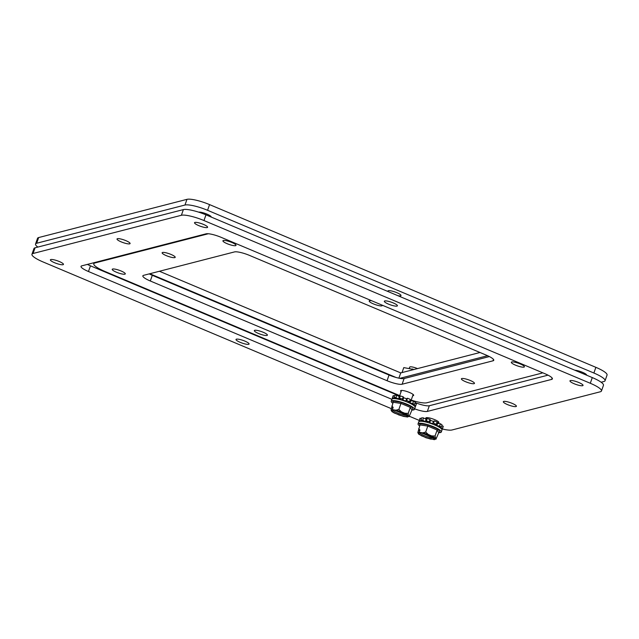 <?xml version="1.0" encoding="UTF-8"?>
<svg xmlns="http://www.w3.org/2000/svg" width="639" height="639" viewBox="0 0 639 639"><rect width="100%" height="100%" fill="white"/><g stroke="black" fill="none" stroke-linecap="round" stroke-linejoin="round"><path stroke-width="0.96" d="M397.146 398.968L394.007 397.474A12.317 2.508 19.3 0 1 395.916 397.578L398.456 399.032L400.901 399.487L399.495 398.249A12.317 2.508 19.3 0 1 402.418 399.048L402.897 400.038L405.813 401.044L406.676 400.517A12.317 2.508 19.3 0 1 409.503 401.707L407.746 401.859L410.006 403.033L412.818 403.425A12.317 2.508 19.3 0 1 414.463 404.551L411.196 403.88M392.897 398.688L392.322 398.504A12.317 2.508 19.3 0 1 392.322 398.105A12.317 2.508 19.3 0 1 392.482 397.873L394.495 398.624M413.337 405.15L415.566 405.853A12.317 2.508 19.3 0 1 415.574 406.252A12.317 2.508 19.3 0 1 415.406 406.492L414.623 406.196M394.007 397.474L394.806 395.198A12.317 2.508 19.3 0 1 396.715 395.301L399.966 396.891M395.916 397.578L396.715 395.301M392.482 397.873L393.281 395.597L394.511 396.052M393.281 395.597A12.317 2.508 -160.7 0 0 393.113 395.829L392.322 398.105M415.574 406.252L416.372 403.976A12.317 2.508 -160.7 0 0 416.364 403.576L415.566 405.853M414.959 403.137L416.364 403.576M414.463 404.551L415.262 402.274A12.317 2.508 -160.7 0 0 413.609 401.148L412.818 403.425M410.006 403.033L410.805 400.757L413.609 401.148M409.982 400.326L410.805 400.757M409.503 401.707L410.302 399.431A12.317 2.508 -160.7 0 0 407.474 398.241L406.676 400.517M405.813 401.044L406.612 398.768L407.474 398.241M402.897 400.038L403.696 397.762L406.612 398.768M402.418 399.048L403.217 396.771L403.696 397.762M403.217 396.771A12.317 2.508 -160.7 0 0 400.294 395.972L399.495 398.249M398.456 399.032L399.255 396.755M413.976 369.502L403.768 367.617L402.027 372.577M412.674 368.951L412.339 369.925M417.515 368.591A6.158 1.254 -160.7 0 0 409.695 367.129L409.24 368.439M414.479 409.367L415.174 407.386A12.317 2.508 -160.7 0 0 404.375 400.957A12.317 2.508 -160.7 0 0 391.923 399.247L391.228 401.228A12.317 2.508 19.3 0 1 403.68 402.937A12.317 2.508 19.3 0 1 414.479 409.367A12.317 2.508 19.3 0 1 413.737 409.887A12.317 2.508 19.3 0 1 411.971 409.99M392.817 403.297A12.317 2.508 19.3 0 1 391.228 401.228M393.201 402.187L392.49 400.933L393.089 401.46M412.93 409.583L411.891 410.15L410.326 407.378L400.965 403.441L401.116 402.227L392.49 400.933L393.177 402.266L391.02 409.982L391.947 410.406L392.466 409.319M393.177 402.266L400.965 403.441L398.864 409.447L401.5 411.867L404.791 413.249L408.217 413.393L410.326 407.378L411.484 406.596L413.217 409.663L412.642 409.575M394.247 412.994L391.987 411.628L391.02 409.982M392.274 409.487A8.627 1.757 -160.7 0 0 398.001 413.177A8.627 1.757 -160.7 0 0 407.179 415.518L406.779 416.652L407.73 417.019L403.329 416.364L394.239 412.994M411.891 410.15L409.064 416.676L408.193 416.093M407.73 417.019L408.137 415.853M408.217 413.393L408.329 415.43L409.064 416.676M408.113 416.309A8.627 1.757 19.3 0 0 408.169 416.213A8.627 1.757 19.3 0 0 402.706 412.498A8.627 1.757 19.3 0 0 393.281 410.062L392.354 409.631L395.94 410.206L398.864 409.447M392.354 409.631L393.145 407.394L391.867 406.005M406.779 416.652A8.627 1.757 19.3 0 1 397.354 414.216A8.627 1.757 19.3 0 1 391.891 410.51A8.627 1.757 19.3 0 1 391.947 410.406M407.179 415.518L394.407 410.134M399.103 411.204L406.148 414.176M392.865 408.185L391.803 407.738M489.37 356.57L404.112 378.536A12.317 2.508 19.3 0 1 389.047 375.029L152.298 275.305A12.317 2.508 19.3 0 1 149.23 273.883M399.718 395.621L104.956 271.463A18.483 3.754 19.3 0 1 93.789 263.739A18.483 3.754 19.3 0 1 94.899 262.972L208.322 233.746M542.599 372.745A18.483 3.754 19.3 0 1 541.704 373.176L426.812 402.778A18.483 3.754 19.3 0 1 411.196 400.11M486.303 355.148A12.317 2.508 19.3 0 1 493.755 360.3A12.317 2.508 19.3 0 1 493.012 360.811L402.115 384.231A12.317 2.508 19.3 0 1 387.058 380.724L150.301 280.992A12.317 2.508 19.3 0 1 142.848 275.848A12.317 2.508 19.3 0 1 143.599 275.337L234.489 251.918A12.317 2.508 19.3 0 1 249.553 255.424L486.303 355.148M515.505 365.149A6.925 1.406 19.3 0 1 511.32 362.257A6.925 1.406 19.3 0 1 518.317 363.216A6.925 1.406 19.3 0 1 524.387 366.834A6.925 1.406 19.3 0 1 515.505 365.149M401.108 391.643A6.925 1.406 19.3 0 1 400.597 390.78A6.925 1.406 19.3 0 1 407.602 391.747A6.925 1.406 19.3 0 1 413.673 395.357A6.925 1.406 19.3 0 1 412.738 395.717M116.41 272.206A6.925 1.406 19.3 0 1 112.224 269.315A6.925 1.406 19.3 0 1 119.221 270.273A6.925 1.406 19.3 0 1 125.292 273.891A6.925 1.406 19.3 0 1 116.41 272.206M258.507 333.478A6.925 1.406 19.3 0 1 254.322 330.587A6.925 1.406 19.3 0 1 261.319 331.545A6.925 1.406 19.3 0 1 267.39 335.163A6.925 1.406 19.3 0 1 258.507 333.478M465.583 381.707A6.925 1.406 19.3 0 1 461.398 378.815A6.925 1.406 19.3 0 1 468.403 379.774A6.925 1.406 19.3 0 1 474.465 383.392A6.925 1.406 19.3 0 1 465.583 381.707M382.21 305.186A6.925 1.406 19.3 0 1 382.282 305.562A6.925 1.406 19.3 0 1 373.4 303.876A6.925 1.406 19.3 0 1 369.214 300.985A6.925 1.406 19.3 0 1 371.674 300.745M166.324 255.648A6.925 1.406 19.3 0 1 162.138 252.756A6.925 1.406 19.3 0 1 169.135 253.715A6.925 1.406 19.3 0 1 175.206 257.333A6.925 1.406 19.3 0 1 166.324 255.648M227.125 243.683A6.925 1.406 19.3 0 1 222.939 240.783A6.925 1.406 19.3 0 1 229.936 241.742A6.925 1.406 19.3 0 1 236.007 245.36A6.925 1.406 19.3 0 1 227.125 243.683M442.348 428.993A18.483 3.754 -160.7 0 0 452.037 429.975L600.348 391.763A18.483 3.754 -160.7 0 0 601.467 390.988A18.483 3.754 -160.7 0 0 590.292 383.272L203.977 220.543A18.483 3.754 -160.7 0 0 181.388 215.279L33.068 253.491A18.483 3.754 -160.7 0 0 31.95 254.258A18.483 3.754 -160.7 0 0 43.125 261.982L391.467 408.712M409.232 416.197L419.248 420.422M391.891 399.327L88.47 271.519A12.317 2.508 19.3 0 1 81.017 266.367A12.317 2.508 19.3 0 1 81.76 265.856L206.077 233.826A12.317 2.508 19.3 0 1 221.142 237.333L544.955 373.735A12.317 2.508 19.3 0 1 552.4 378.879A12.317 2.508 19.3 0 1 551.657 379.398L427.339 411.428A12.317 2.508 19.3 0 1 414.663 408.856M574.149 383.735A6.925 1.406 19.3 0 1 569.964 380.844A6.925 1.406 19.3 0 1 576.961 381.803A6.925 1.406 19.3 0 1 583.032 385.421A6.925 1.406 19.3 0 1 574.149 383.735M426.333 418.841A6.925 1.406 19.3 0 1 425.822 417.978A6.925 1.406 19.3 0 1 432.827 418.936A6.925 1.406 19.3 0 1 438.889 422.555A6.925 1.406 19.3 0 1 437.963 422.906M54.571 262.725A6.925 1.406 19.3 0 1 50.385 259.833A6.925 1.406 19.3 0 1 57.39 260.792A6.925 1.406 19.3 0 1 63.453 264.41A6.925 1.406 19.3 0 1 54.571 262.725M240.2 342.336A6.925 1.406 19.3 0 1 236.015 339.445A6.925 1.406 19.3 0 1 243.02 340.403A6.925 1.406 19.3 0 1 249.082 344.022A6.925 1.406 19.3 0 1 240.2 342.336M507.518 404.599A6.925 1.406 19.3 0 1 503.332 401.699A6.925 1.406 19.3 0 1 510.337 402.666A6.925 1.406 19.3 0 1 516.4 406.276A6.925 1.406 19.3 0 1 507.518 404.599M388.52 304.124A6.925 1.406 19.3 0 1 384.335 301.233A6.925 1.406 19.3 0 1 391.332 302.191A6.925 1.406 19.3 0 1 397.402 305.809A6.925 1.406 19.3 0 1 388.52 304.124M121.202 241.869A6.925 1.406 19.3 0 1 117.017 238.978A6.925 1.406 19.3 0 1 124.014 239.937A6.925 1.406 19.3 0 1 130.084 243.555A6.925 1.406 19.3 0 1 121.202 241.869M198.713 225.591A6.925 1.406 19.3 0 1 194.528 222.699A6.925 1.406 19.3 0 1 201.525 223.658A6.925 1.406 19.3 0 1 207.595 227.276A6.925 1.406 19.3 0 1 198.713 225.591M601.467 390.988L603.464 385.301A18.483 3.754 -160.7 0 0 592.289 377.577L205.966 214.848A18.483 3.754 -160.7 0 0 183.377 209.584L35.057 247.804A18.483 3.754 -160.7 0 0 33.947 248.571L31.95 254.258M87.399 264.41A12.317 2.508 -160.7 0 0 90.458 265.824L399.575 396.036M415.15 402.586A12.317 2.508 -160.7 0 0 429.328 405.733L548.014 375.157M423.961 421.612L420.829 420.119A12.317 2.508 19.3 0 1 422.73 420.222L425.278 421.676L427.723 422.131L426.309 420.885A12.317 2.508 19.3 0 1 429.232 421.684L429.72 422.675L432.627 423.681L433.49 423.162A12.317 2.508 19.3 0 1 436.317 424.352L434.56 424.496L436.828 425.67L439.632 426.069A12.317 2.508 19.3 0 1 441.277 427.195L438.019 426.517M419.711 421.325L419.144 421.149A12.317 2.508 19.3 0 1 419.136 420.75A12.317 2.508 19.3 0 1 419.304 420.51L421.309 421.269M440.151 427.795L442.388 428.497A12.317 2.508 19.3 0 1 442.388 428.897A12.317 2.508 19.3 0 1 442.228 429.128L441.445 428.833M420.829 420.119L421.628 417.842A12.317 2.508 19.3 0 1 423.529 417.946L426.788 419.535M422.73 420.222L423.529 417.946M419.304 420.51L420.095 418.233L421.325 418.697M420.095 418.233A12.317 2.508 -160.7 0 0 419.935 418.473L419.136 420.75M442.388 428.897L443.186 426.612A12.317 2.508 -160.7 0 0 443.178 426.221L442.388 428.497M441.781 425.774L443.178 426.221M441.277 427.195L442.076 424.919A12.317 2.508 -160.7 0 0 440.431 423.785L439.632 426.069M436.828 425.67L437.619 423.393L440.431 423.785M436.804 422.97L437.619 423.393M436.317 424.352L437.116 422.075A12.317 2.508 -160.7 0 0 434.288 420.885L433.49 423.162M432.627 423.681L433.426 421.405L434.288 420.885M429.72 422.675L430.518 420.398L433.426 421.405M429.232 421.684L430.031 419.408L430.518 420.398M430.031 419.408A12.317 2.508 -160.7 0 0 427.108 418.609L426.309 420.885M425.278 421.676L426.069 419.4M441.301 432.012L441.988 430.031A12.317 2.508 -160.7 0 0 431.189 423.593A12.317 2.508 -160.7 0 0 418.737 421.892L418.042 423.873A12.317 2.508 19.3 0 1 430.502 425.574A12.317 2.508 19.3 0 1 441.301 432.012A12.317 2.508 19.3 0 1 440.551 432.523A12.317 2.508 19.3 0 1 438.785 432.635M419.631 425.933A12.317 2.508 19.3 0 1 418.042 423.873M420.015 424.831L419.304 423.577L419.903 424.104M439.744 432.228L438.713 432.795L437.14 430.023L427.787 426.077L427.938 424.871L419.304 423.577L419.991 424.911L417.834 432.619L418.761 433.05L419.288 431.964M419.991 424.911L427.787 426.077L425.678 432.092L428.314 434.504L431.605 435.894L435.039 436.03L437.14 430.023L438.298 429.232L440.031 432.307L439.456 432.22M419.088 432.124A8.627 1.757 -160.7 0 0 424.823 435.822A8.627 1.757 -160.7 0 0 433.993 438.154L433.593 439.297L434.544 439.656L426.277 437.843L418.809 434.272L417.834 432.619M438.713 432.795L435.878 439.312L435.007 438.737M434.544 439.656L434.951 438.49M435.039 436.03L435.878 439.312M434.935 438.953A8.627 1.757 19.3 0 0 434.983 438.849A8.627 1.757 19.3 0 0 429.528 435.143A8.627 1.757 19.3 0 0 420.103 432.707L419.176 432.276L422.754 432.851L425.678 432.092M419.176 432.276L419.959 430.031L418.689 428.641M433.593 439.297A8.627 1.757 19.3 0 1 424.168 436.86A8.627 1.757 19.3 0 1 418.713 433.154A8.627 1.757 19.3 0 1 418.761 433.05M433.993 438.154L421.221 432.779M425.917 433.849L432.962 436.82M419.687 430.822L418.625 430.374M240.152 328.885A6.925 1.406 19.3 0 1 241.23 328.861M388.177 291.6A6.925 1.406 19.3 0 1 387.921 290.985A6.925 1.406 19.3 0 1 394.918 291.943A6.925 1.406 19.3 0 1 400.988 295.561A6.925 1.406 19.3 0 1 397.873 295.689M601.131 382.242L603.943 381.515A18.483 3.754 -160.7 0 0 605.053 380.748A18.483 3.754 -160.7 0 0 593.887 373.024L207.563 210.295A18.483 3.754 -160.7 0 0 184.975 205.031L36.655 243.251A18.483 3.754 -160.7 0 0 35.536 244.018A18.483 3.754 -160.7 0 0 37.869 247.077M487.597 355.715L399.79 378.336M395.988 377.449L149.782 273.74M198.633 212.14A6.925 1.406 19.3 0 1 206.197 213.809A6.925 1.406 19.3 0 1 211.182 217.028A6.925 1.406 19.3 0 1 211.182 217.044M574.876 370.245A6.925 1.406 19.3 0 1 582.401 372.265A6.925 1.406 19.3 0 1 586.618 375.173A6.925 1.406 19.3 0 1 586.618 375.189M36.655 243.251L38.652 237.556L186.963 199.344L184.975 205.031M207.563 210.295L209.56 204.6A18.483 3.754 -160.7 0 0 186.963 199.344M209.56 204.6L595.875 367.329L593.887 373.024M605.053 380.748L607.05 375.053A18.483 3.754 -160.7 0 0 595.875 367.329M38.652 237.556A18.483 3.754 -160.7 0 0 37.533 238.323L35.536 244.018M159.407 271.263L400.733 372.912L398.896 378.16M400.733 372.912L479.993 352.496M401.116 402.227L411.484 406.596M391.731 411.292L395.269 413.465M398.568 414.855L404.12 416.508M406.867 416.924L407.45 416.94M393.201 409.799L392.618 409.783M408.329 415.43L404.791 413.249M401.5 411.867L395.94 410.206M94.899 262.972L95.091 262.421M493.012 360.811L493.492 359.438M152.298 275.305L150.301 280.992M389.047 375.029L387.058 380.724M404.112 378.536L402.115 384.231M35.057 247.804L33.068 253.491M181.388 215.279L183.377 209.584M203.977 220.543L205.966 214.848M590.292 383.272L592.289 377.577M90.458 265.824L88.47 271.519M429.328 405.733L427.339 411.428M552.136 378.016L551.657 379.398M427.938 424.871L438.298 429.232M418.553 433.929L422.091 436.11M425.382 437.499L430.942 439.153M433.681 439.56L434.264 439.576M420.015 432.435L419.432 432.419M435.151 438.066L431.605 435.894M428.314 434.504L422.754 432.851M401.532 390.429L399.311 396.771M413.161 394.503L410.965 400.773M94.165 262.661L93.789 263.739M426.756 417.626L426.133 419.408M438.386 421.7L437.779 423.417"/></g></svg>
